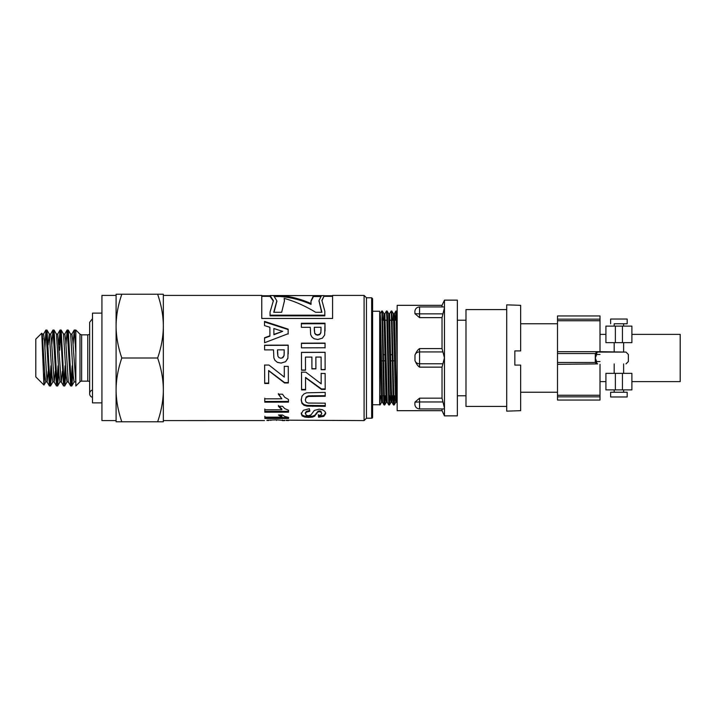 <?xml version="1.0" encoding="UTF-8"?>
<svg xmlns="http://www.w3.org/2000/svg" width="716" height="716" viewBox="0 0 716 716"><rect width="100%" height="100%" fill="white"/><g stroke="black" fill="none" stroke-linecap="round" stroke-linejoin="round"><path stroke-width="1.07" d="M380.5 395.787L379.686 404.961L379.686 311.236L372.597 311.236M379.686 396.583L379.686 400.325L379.82 395.787M385.217 395.787L384.877 404.236L384.501 402.544L382.38 311.039L383.964 313.76L386.014 398.955L386.3 402.258L387.222 402.258L388.77 404.943L389.468 404.961L387.499 317.43L387.123 311.048L386.443 311.039M382.049 315.675L381.905 320.213M380.124 313.76L381.709 311.039L381.932 313.134L383.812 402.177L384.071 404.961L384.743 404.961L386.327 402.24M384.403 400.325L384.546 395.787M389.943 395.787L389.468 404.961M383.525 320.213L383.937 313.742L384.868 313.742L386.407 311.048L386.81 316.875L388.77 404.943M389.128 400.325L389.271 395.787M394.668 395.787L394.256 404.8L393.881 401.005L391.831 311.039L393.406 313.76L395.456 398.955L395.751 402.267L396.673 402.258L397.156 403.108M391.491 315.675L391.348 320.213M387.123 311.048L388.69 313.751L389.594 313.742L391.151 311.039L391.312 312.051L393.191 400.539L393.514 404.97L394.194 404.961L395.769 402.24M397.156 325.574L396.548 311.039M395.402 320.213L395.814 311.209L396.19 314.977L397.156 364.265M392.977 320.213L393.388 313.742L394.319 313.742L394.614 317.045L396.655 402.24M397.156 312.069L395.876 311.039L394.319 313.733M388.69 313.751L390.73 398.955L391.025 402.258L391.947 402.258L392.368 395.787M389.594 313.742L391.348 388.627L391.938 402.249L393.496 404.952M384.868 313.733L387.213 402.24M392.279 354.697L390.721 354.697M385.065 354.697L383.507 354.697M381.377 360.837L382.935 360.837M383.606 360.837L385.172 360.837M390.829 360.837L392.377 360.837M393.057 360.837L394.614 360.837M379.686 313.742L380.151 313.742L380.438 317.045L382.514 402.258L381.583 402.258L381.109 393.755L379.686 321.958M614.185 326.111L614.185 323.757L627.171 323.757L627.171 319.032L610.641 319.032L610.641 323.757M627.171 392.243L610.641 392.243L610.641 396.968L627.171 396.968L627.171 392.243M614.185 363.907L614.185 373.349M614.185 342.651L614.185 352.093M614.185 389.889L614.185 392.243M631.897 342.651L631.897 326.111L631.897 342.651L622.446 342.651L622.446 326.111L605.915 326.111L605.915 342.651L622.446 342.651M631.897 326.111L622.446 326.111M557.495 319.166L557.495 315.962L600.008 315.962L600.008 319.166L557.495 319.166L557.495 353.525L595.479 353.525A2.363 2.363 0 0 1 595.497 353.48A2.363 2.363 0 0 0 595.479 353.525L597.645 352.093A2.363 2.363 0 0 0 595.282 354.456L596.598 354.572L595.282 358L596.598 354.572L595.282 354.456A2.363 2.363 0 0 1 597.645 352.093A2.363 1.047 -90 0 0 596.598 354.456L600.008 354.456M557.495 320.741L600.008 320.741L600.008 319.166M600.008 320.741L600.008 351.681L557.495 351.681M597.645 352.093L625.542 352.093L600.008 351.681M557.495 364.319L597.645 363.907A2.363 1.047 -90 0 1 596.598 361.544L595.282 361.544A2.363 2.363 0 0 0 597.645 363.907L595.479 362.475L557.495 362.475L557.495 396.834L600.008 396.834L600.008 395.259L557.495 395.259M600.008 364.319L600.008 395.259M600.008 396.834L600.008 400.038L557.495 400.038L557.495 396.834L600.008 396.834M622.446 373.349L605.915 373.349L605.915 389.889L631.897 389.889L631.897 373.349L622.446 373.349L622.446 389.889M631.897 373.349L631.897 389.889M600.008 361.544L595.282 361.544A2.363 2.363 0 0 0 597.645 363.907M595.282 361.428L595.282 354.572M596.598 361.428L595.282 358M557.495 362.475L557.495 353.525M520.648 365.088L514.84 365.088L514.84 350.912L520.648 350.912L520.648 305.329L506.713 304.855L506.713 411.145L520.648 410.671L520.648 365.088M414.841 311.684L414.976 313.733L419.567 313.859L419.567 306.922C416.703 307.209 415.137 308.784 414.841 311.639M419.567 306.922L444.09 306.922L444.457 307.808L442.944 313.859L419.567 313.859L419.567 317.644L414.976 313.733M442.944 313.859L442.032 317.644L442.032 348.585L444.457 357.839L444.457 415.862L457.354 415.862L457.354 300.138L444.457 300.138L444.457 357.839L442.032 367.138L442.032 398.168L444.457 408.03L444.081 408.943L419.567 408.943L419.567 401.962L414.976 402.106L419.567 398.168L442.032 398.168M442.032 408.943L442.032 410.671L397.156 410.671L397.156 305.329L442.032 305.329L442.032 306.922M419.567 408.943C416.703 408.648 415.137 407.073 414.841 404.218L414.976 402.106M442.032 367.138L419.567 367.138C417.822 366.01 416.291 363.826 414.976 360.587L414.976 355.127C416.291 351.887 417.822 349.703 419.567 348.585L442.032 348.585M506.713 309.58L465.991 309.58L465.991 406.42L506.713 406.42M631.897 334.381L680.2 334.381L680.2 381.619L631.897 381.619M72.96 371.148L71.994 385.28L71.734 385.987L71.439 385.047L70.893 378.531L68.271 330.076L70.624 334.139L73.211 375.265L74.07 381.941L75.422 381.941M70.571 334.059L71.922 334.059L72.79 340.726L75.833 382.648M75.466 381.941L75.833 380.697M65.872 371.148L64.852 385.53L63.76 377.672L61.182 330.076L63.536 334.139L66.123 375.265L66.991 381.941L68.333 381.941M63.491 334.059L64.843 334.059L65.702 340.726L68.288 381.861L70.642 385.915L71.734 385.987M58.784 371.148L57.647 385.915L56.627 376.786L54.103 330.085L56.448 334.139L59.034 375.274L59.902 381.941L61.254 381.941M57.745 334.059L61.209 381.861L63.554 385.915L64.655 385.987M61.299 381.941L62.417 371.148M48.16 344.852L49.27 334.059M51.695 371.148L50.559 385.924L49.485 375.855L47.014 330.085L49.368 334.139L51.955 375.274L52.814 381.941L54.165 381.941M49.315 334.059L50.666 334.059L51.534 340.726L54.121 381.861L56.466 385.915L57.566 385.987M54.21 381.941L55.329 371.148M41.752 333.235L43.945 385.038L35.8 376.893L35.8 339.107L41.752 333.226L42.28 334.139L44.866 375.274L45.735 381.941L47.077 381.941M42.45 345.246L42.888 338.507M42.235 334.059L43.587 334.059L44.446 340.726L47.032 381.861L49.386 385.915L50.478 385.987M47.131 381.941L48.24 371.148M47.014 330.085L45.922 330.013L49.386 385.915M44.893 348.459L45.922 330.013M49.968 383.185L50.917 365.795M54.103 330.085L53.002 330.013L56.466 385.915M51.785 344.852L53.002 330.013M57.056 383.185L58.005 365.795M60.6 332.815L59.652 350.205M58.873 344.852L60.01 330.076L60.672 333.701L63.554 385.915M64.145 383.185L65.084 365.795M68.271 330.076L67.179 330.013L70.642 385.915M65.953 344.852L67.179 330.013M71.224 383.185L72.173 365.795M43.945 385.038L44.678 372.284M305.499 370.029L301.517 370.038L301.463 352.353L325.082 352.281L325.136 369.716L321.144 369.725L321.099 357.051L315.863 357.069L315.899 368.865L311.925 368.883L311.89 357.078L305.455 357.096L305.499 370.217L301.517 370.226L301.481 358M315.899 368.704L311.925 368.713L311.89 358M325.136 369.537L321.144 369.546L321.108 358M301.463 352.433L325.082 352.361L325.1 358M305.455 357.114L305.464 358M315.863 357.078L315.872 358M325.27 405.605L306.851 405.399L303.879 404.495L301.946 402.661L301.221 399.456M325.225 395.688L308.489 395.858L306.162 396.995L305.293 399.976L306.135 402.195L308.175 403.063L325.252 403.171L325.27 406.339L306.851 406.124L303.879 405.211L301.946 403.341L301.221 400.092L301.982 396.163L304.005 393.925L306.618 392.815L325.207 392.386L325.225 396.261L308.489 396.44L306.162 397.586L305.293 399.976M301.946 402.661L301.946 403.341M303.879 404.495L303.879 405.211M306.851 405.399L306.851 406.124M306.162 396.995L306.162 397.586M308.489 395.858L308.489 396.44M266.943 420.176L276.582 419.862L284.87 420.453M163.338 389.889C163.311 379.659 161.413 369.026 157.645 358C161.413 346.974 163.311 336.341 163.338 326.111C163.311 315.89 161.413 305.258 157.645 294.231L163.338 294.231L163.338 421.769L157.645 421.769C161.413 410.742 163.311 400.11 163.338 389.889L163.338 420.587L264.508 420.56M268.258 420.444L266.943 420.489M286.194 420.176L364.095 420.587L364.095 295.413L366.458 297.775L366.458 418.225L371.649 418.225A0.949 0.949 0 0 0 372.597 417.285L372.597 298.715L371.649 297.775L371.649 418.225M288.62 420.56L286.194 420.489M282.274 420.587L284.35 420.587M268.258 420.086L268.258 420.56M268.769 420.05L268.769 420.498M270.836 419.943L270.836 420.435M282.462 419.952L282.462 420.435M284.87 420.086L284.87 420.56M274.998 360.336L273.87 357.902L273.503 349.873L264.598 349.9L264.58 345.193L288.199 345.13L287.886 358.349L285.586 361.705L280.985 363.066L277.325 362.296L274.998 360.372L273.897 358M264.58 345.389L288.199 345.318L288.235 353.91M284.073 355.592L284.216 349.838L277.522 349.856L277.906 356.237L279.07 357.705L280.914 358.233L283.035 357.481L284.073 355.592L284.225 352.218M284.234 352.836L284.225 352.129M279.07 357.705L277.906 356.237M277.522 352.934L277.906 356.21M282.185 358L284.073 355.548M277.522 349.856L277.522 352.451M277.325 362.296L274.998 360.372M280.985 363.066L277.325 362.368M285.586 361.705L280.985 363.146M287.939 358L285.586 361.759M288.485 401.443L264.768 401.488L264.768 402.159L264.75 398.839L281.818 398.803L278.363 393.657M264.768 401.488L264.75 398.221M281.818 398.803L278.363 394.203L282.471 394.194L284.682 397.255L288.467 399.43L288.485 402.106L264.768 402.159M273.387 301.105L270.057 296.46L270.057 295.52L273.396 300.666L270.057 312.069L270.057 315.837L324.831 315.837L324.831 311.227L321.896 300.362L324.25 295.636L321.905 300.81M364.095 295.413L332.591 295.413L332.591 318.459L261.761 318.459L261.761 295.413L163.338 295.413L163.338 326.111M261.761 295.762L270.057 295.762M324.25 295.762L332.591 295.762M324.25 295.636L270.057 295.52M270.057 315.183L324.831 315.183M288.584 417.562L264.866 417.58L264.866 418.493L264.848 417.177L281.916 417.16L281.916 416.265L279.383 414.994M264.866 417.58L264.848 416.282M281.916 417.16L278.461 415.003L282.569 414.994L284.78 416.47L288.566 417.428L288.584 418.475L264.866 418.493M301.373 323.784L324.992 323.721L325.019 331.069M320.866 332.77L321.01 327.266L314.306 327.284L314.7 333.37L315.863 334.721L317.698 335.204L319.828 334.515L320.866 332.77L321.019 329.727M321.019 329.297L321.019 330.13M314.315 330.174L314.7 332.994L315.863 334.363L317.698 334.855L319.828 334.148L320.866 332.385M314.306 327.284L314.315 329.584M310.296 327.293L301.382 327.319L301.373 323.256L324.992 323.193L324.679 334.972L322.37 338.176L317.779 339.491L314.118 338.749L311.782 336.86L310.655 334.551L310.296 327.293M324.992 323.721L324.992 323.193M318.996 301.006L321.645 312.292M320.115 296.54L313.474 296.54L310.932 301.508M280.242 296.54L280.242 295.601C290.517 296.343 300.783 299.002 311.057 303.557L311.057 304.381C300.783 299.888 290.517 297.274 280.242 296.54L275.374 296.54M276.841 301.266L274.013 312.292M313.474 296.54L313.474 295.601L321.493 295.601L318.996 300.568L321.905 312.292L315.649 312.292C305.15 305.911 294.661 301.266 284.171 298.384L284.449 301.311M311.057 303.557L310.932 301.06L313.474 295.601M284.171 298.384L284.458 300.872L281.665 312.292L273.736 312.292L276.85 300.818L273.646 295.601L280.242 295.601M288.53 411.351L264.813 411.387L264.813 412.201L264.804 409.803L281.862 409.776L281.862 408.988L278.417 405.542M264.813 411.387L264.804 409.024M281.862 409.776L278.417 406.276L282.525 406.267L284.735 408.621L288.521 410.241L288.53 412.174L264.813 412.201M268.679 383.096L264.696 383.105L264.643 364.945M288.315 382.595L284.61 382.604L268.634 370.521L268.679 383.481L264.696 383.49L264.643 365.053L268.947 365.035L284.306 377.099L284.27 366.386L288.262 366.368L288.315 382.971L284.61 382.979L268.634 370.718M284.306 377.099L284.27 366.261M264.508 321.931L288.145 329.575L288.163 334.068M264.562 338.059L269.914 336.135L269.887 327.266L264.517 325.592L264.508 321.377L288.145 329.136L288.163 333.701L264.571 342.731L264.562 337.755L269.914 335.804M273.87 328.537L273.897 334.721L282.65 331.365L273.87 328.537L273.897 334.372L282.65 331.365M325.708 412.792L323.775 415.495L318.584 416.3L318.584 417.195L318.36 415.468L320.974 414.94L321.761 413.615L320.893 411.235L319.425 410.859L317.994 411.217L314.745 415.325L312.355 416.22L304.792 416.166L302.143 415.056L301.266 412.944M318.584 416.3L318.36 414.609M309.804 410.474L306.385 411.342L305.293 412.962L306.278 415.289L308.569 415.745L311.004 414.859L314.351 410.411L319.094 409.176L322.469 409.758L324.876 411.351L325.708 413.633L323.775 416.381L318.584 417.195M302.143 415.056L302.143 415.924L301.266 413.785L303.315 410.34L309.348 408.702L309.804 411.279L306.385 412.156L305.293 413.803M304.792 416.166L304.792 417.061L302.143 415.924M308.596 416.524L308.596 417.419L304.792 417.061M312.355 416.22L312.355 417.115L308.596 417.419M314.745 415.325L314.745 416.202L312.355 417.115M316.427 413.266L314.745 416.202M317.994 411.217L316.427 414.108M319.425 410.859L319.425 411.664L317.994 412.031M320.893 411.235L320.893 412.049L319.425 411.664M321.761 413.615L320.893 412.049M323.775 415.495L323.775 416.381M306.385 411.342L306.385 412.156M305.562 389.423L301.579 389.432L301.525 371.962M325.198 388.949L321.493 388.958L305.517 377.404L305.562 389.907L301.579 389.916L301.525 372.177L305.83 372.168L321.189 383.848L321.153 373.483L325.145 373.475L325.198 389.423L321.493 389.432L305.517 377.699M321.189 383.848L321.153 373.251M301.579 389.432L301.579 389.916M321.493 388.958L321.493 389.432M301.436 343.394L325.055 343.331L325.073 347.931M325.073 347.77L301.454 347.842L301.436 343.17L325.055 343.107L325.073 347.77M116.099 294.231L121.801 294.231C118.033 305.258 116.126 315.89 116.099 326.111L116.099 294.231M116.099 326.111C116.126 336.341 118.033 346.974 121.801 358C118.033 369.026 116.126 379.659 116.099 389.889L116.099 295.413L101.932 295.413L101.932 420.587L116.099 420.587M116.099 389.889C116.126 400.11 118.033 410.742 121.801 421.769L116.099 421.769L116.099 389.889M121.801 358L157.645 358M121.801 421.769L157.645 421.769M75.833 350.205L75.833 333.325L75.359 330.076L74.258 330.013L75.833 353.069L75.833 330.013L79.986 334.166L79.986 381.834A2.363 2.363 0 0 1 81.651 381.145L87.764 381.145A4.726 4.726 0 0 1 89.652 381.538M73.041 344.852L74.258 330.013M79.986 381.834L75.833 385.987L75.833 353.069M121.801 294.231L157.645 294.231M101.932 313.125L92.48 313.125L92.48 402.875L101.932 402.875M92.48 397.326A3.777 3.777 0 0 1 92.48 390.005M615.366 342.651L615.366 326.111M615.366 373.349L615.366 389.889M419.567 317.644L442.032 317.644M442.944 401.962L419.567 401.962L419.567 398.168M414.976 360.587A4.726 4.171 0 0 0 419.567 363.782L419.567 351.923A4.726 4.18 180 0 0 414.976 355.127M442.944 351.923L419.567 351.923L419.567 348.585M419.567 367.138L419.567 363.782L442.944 363.782M312.856 405.632L312.856 406.366M312.436 395.715L312.436 396.297M276.546 419.862L276.546 420.408M79.986 334.166L81.651 334.855L81.651 381.145M81.651 334.855L87.764 334.855L87.764 381.145M381.709 311.039L382.38 311.039M391.151 311.039L391.831 311.039M382.487 402.24L384.053 404.943M389.486 404.943L391.043 402.24M380.044 404.952L381.601 402.249M372.597 404.764L379.686 404.764M379.686 395.787L381.163 395.787M382.102 395.787L383.588 395.787M384.268 395.787L385.888 395.787M388.985 395.787L390.614 395.787M393.71 395.787L395.339 395.787M385.28 320.213L386.909 320.213M390.005 320.213L391.634 320.213M392.305 320.213L393.8 320.213M623.627 373.349L623.627 363.907M623.627 352.093L623.627 342.651M623.627 392.243L623.627 389.889M623.627 326.111L623.627 323.757M625.99 352.093L628.353 354.456L628.353 361.544L625.99 363.907M520.648 392.243L557.495 392.243M520.648 323.757L557.495 323.757M442.032 305.329L444.457 300.138M442.032 410.671L444.457 415.862M600.008 381.619L605.915 381.619M600.008 334.381L605.915 334.381M457.354 395.787L465.991 395.787M457.354 320.213L465.991 320.213M56.403 334.059L57.754 334.059M60.09 330.013L61.111 330.013M261.761 296.352L270.057 296.352M324.25 296.352L332.591 296.352M318.996 301.436L318.996 300.568M276.85 300.818L276.85 301.687M366.458 297.775L371.649 297.775M366.458 418.225L364.095 420.587M45.824 381.87L43.998 385.02M52.903 381.861L50.559 385.924M59.992 381.861L57.647 385.915M67.08 381.861L64.726 385.915M74.169 381.861L71.815 385.915M75.833 330.899L75.359 330.076M45.842 330.076L43.497 334.139M52.93 330.076L50.576 334.139M60.01 330.076L57.665 334.139M67.098 330.076L64.753 334.139M74.187 330.076L71.833 334.139M87.764 334.855L89.652 334.462M92.48 318.674L89.652 322.334L89.652 393.666"/></g></svg>
